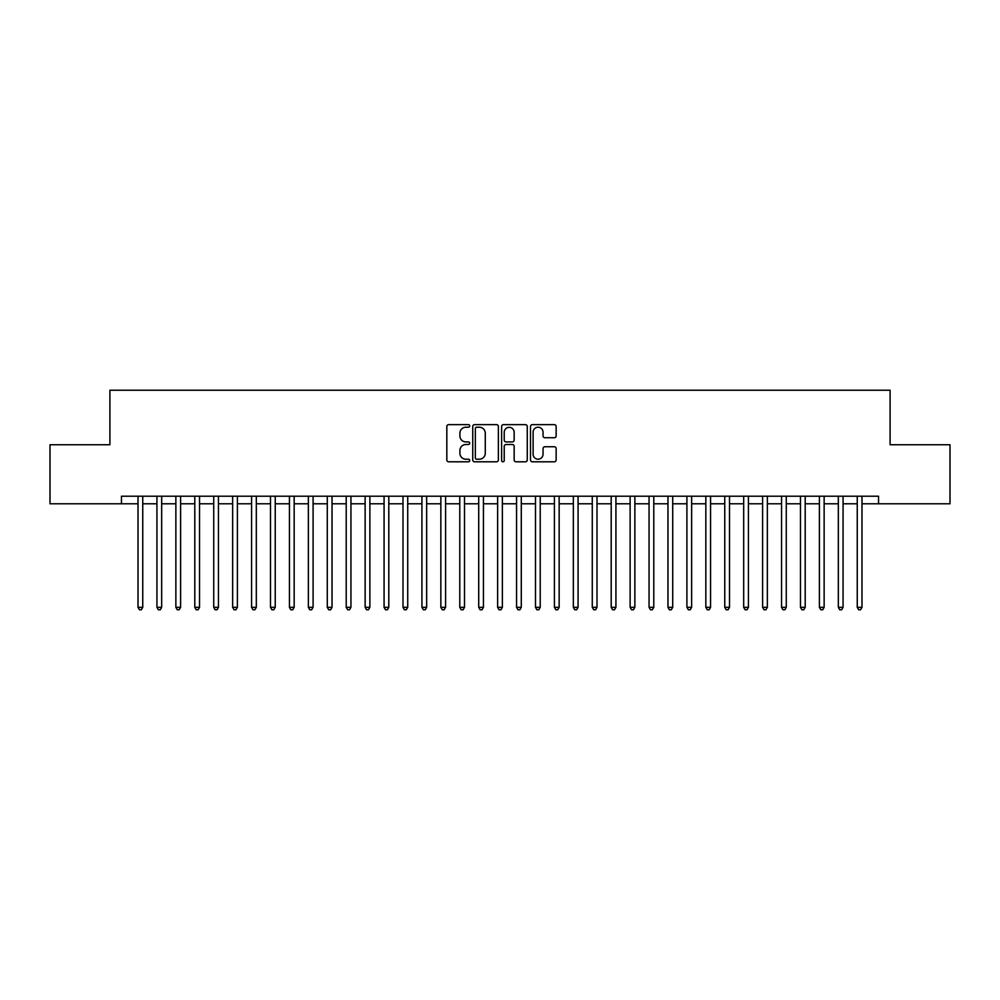 <?xml version="1.0" encoding="UTF-8"?>
<svg xmlns="http://www.w3.org/2000/svg" width="1000" height="1000" viewBox="0 0 1000 1000"><rect width="100%" height="100%" fill="white"/><g stroke="black" fill="none" stroke-linecap="round" stroke-linejoin="round"><path stroke-width="1.5" d="M469.712 425.938A1.3 1.3 0 0 0 468.413 424.637L448.675 424.637A1.863 1.863 0 0 0 446.825 426.5L446.825 459.938A1.863 1.863 0 0 0 448.675 461.8L468.413 461.8A1.3 1.3 0 0 0 469.712 460.5A1.3 1.3 0 0 0 468.413 459.2L465.863 459.2A5.95 5.95 0 0 1 459.913 453.25L459.913 450.462A5.95 5.95 0 0 1 465.863 444.513L468.413 444.513A1.3 1.3 0 0 0 469.712 443.212A1.3 1.3 0 0 0 468.413 441.912L465.863 441.912A5.95 5.95 0 0 1 459.913 435.975L459.913 433.188A5.95 5.95 0 0 1 465.863 427.238L468.413 427.238A1.3 1.3 0 0 0 469.712 425.938M554.3 437.738A1.863 1.863 0 0 0 556.15 435.875L556.15 426.5A1.863 1.863 0 0 0 554.3 424.637L532.375 424.637A1.863 1.863 0 0 0 530.513 426.5L530.513 459.938A1.863 1.863 0 0 0 532.375 461.8L554.3 461.8A1.863 1.863 0 0 0 556.15 459.938L556.15 448.6A1.863 1.863 0 0 0 554.3 446.75L544.913 446.75A1.863 1.863 0 0 0 543.05 448.6L543.05 454.225A4.975 4.975 0 0 1 538.088 459.2A4.975 4.975 0 0 1 533.112 454.225L533.112 432.212A4.975 4.975 0 0 1 538.088 427.238A4.975 4.975 0 0 1 543.05 432.212L543.05 435.875A1.863 1.863 0 0 0 544.913 437.738L554.3 437.738M861.988 503.787L878.55 503.787L878.55 496.213L121.45 496.213L121.45 503.787L138.012 503.787M878.55 503.787L950 503.787L950 444.738L890.1 444.738L890.1 390.225L109.9 390.225L109.9 444.738L50 444.738L50 503.787L121.45 503.787M498.375 426.5A1.863 1.863 0 0 0 496.512 424.637L474.6 424.637A1.863 1.863 0 0 0 472.738 426.5L472.738 459.938A1.863 1.863 0 0 0 474.6 461.8L496.512 461.8A1.863 1.863 0 0 0 498.375 459.938L498.375 426.5M503.488 424.637L525.4 424.637A1.863 1.863 0 0 1 527.263 426.5L527.263 459.938A1.863 1.863 0 0 1 525.4 461.8L516.025 461.8A1.863 1.863 0 0 1 514.163 459.938L514.163 446.375A1.863 1.863 0 0 0 512.312 444.513L506.087 444.513A1.863 1.863 0 0 0 504.225 446.375L504.225 460.5A1.3 1.3 0 0 1 502.925 461.8A1.3 1.3 0 0 1 501.625 460.5L501.625 426.5A1.863 1.863 0 0 1 503.488 424.637M142.75 503.787L156.938 503.787M161.675 503.787L175.863 503.787M180.6 503.787L194.8 503.787M199.525 503.787L213.725 503.787M218.45 503.787L232.65 503.787M237.387 503.787L251.575 503.787M256.312 503.787L270.5 503.787M275.238 503.787L289.438 503.787M294.163 503.787L308.363 503.787M313.087 503.787L327.287 503.787M332.025 503.787L346.213 503.787M350.95 503.787L365.138 503.787M369.875 503.787L384.075 503.787M388.8 503.787L403 503.787M407.725 503.787L421.925 503.787M426.65 503.787L440.85 503.787M445.588 503.787L459.775 503.787M464.513 503.787L478.713 503.787M483.438 503.787L497.638 503.787M502.362 503.787L516.562 503.787M521.287 503.787L535.487 503.787M540.225 503.787L554.412 503.787M559.15 503.787L573.35 503.787M578.075 503.787L592.275 503.787M597 503.787L611.2 503.787M615.925 503.787L630.125 503.787M634.862 503.787L649.05 503.787M653.787 503.787L667.975 503.787M672.712 503.787L686.912 503.787M691.637 503.787L705.837 503.787M710.562 503.787L724.762 503.787M729.5 503.787L743.688 503.787M748.425 503.787L762.613 503.787M767.35 503.787L781.55 503.787M786.275 503.787L800.475 503.787M805.2 503.787L819.4 503.787M824.137 503.787L838.325 503.787M843.062 503.787L857.25 503.787M476.637 427.238A1.3 1.3 0 0 0 475.337 428.537L475.337 457.9A1.3 1.3 0 0 0 476.637 459.2L479.338 459.2A5.95 5.95 0 0 0 485.275 453.25L485.275 433.188A5.95 5.95 0 0 0 479.338 427.238L476.637 427.238M514.163 432.3A4.975 4.975 0 0 0 509.2 427.337A4.975 4.975 0 0 0 504.225 432.3L504.225 440.062A1.863 1.863 0 0 0 506.087 441.912L512.312 441.912A1.863 1.863 0 0 0 514.163 440.062L514.163 432.3M142.75 496.213L142.75 607.312L138.012 607.312L138.012 496.213M142.75 607.312L141.325 609.775L139.438 609.775L138.012 607.312M161.675 496.213L161.675 607.312L156.938 607.312L156.938 496.213M161.675 607.312L160.25 609.775L158.363 609.775L156.938 607.312M180.6 496.213L180.6 607.312L175.863 607.312L175.863 496.213M180.6 607.312L179.175 609.775L177.288 609.775L175.863 607.312M199.525 496.213L199.525 607.312L194.8 607.312L194.8 496.213M199.525 607.312L198.113 609.775L196.213 609.775L194.8 607.312M218.45 496.213L218.45 607.312L213.725 607.312L213.725 496.213M218.45 607.312L217.037 609.775L215.138 609.775L213.725 607.312M237.387 496.213L237.387 607.312L232.65 607.312L232.65 496.213M237.387 607.312L235.963 609.775L234.075 609.775L232.65 607.312M256.312 496.213L256.312 607.312L251.575 607.312L251.575 496.213M256.312 607.312L254.887 609.775L253 609.775L251.575 607.312M275.238 496.213L275.238 607.312L270.5 607.312L270.5 496.213M275.238 607.312L273.812 609.775L271.925 609.775L270.5 607.312M294.163 496.213L294.163 607.312L289.438 607.312L289.438 496.213M294.163 607.312L292.75 609.775L290.85 609.775L289.438 607.312M313.087 496.213L313.087 607.312L308.363 607.312L308.363 496.213M313.087 607.312L311.675 609.775L309.775 609.775L308.363 607.312M332.025 496.213L332.025 607.312L327.287 607.312L327.287 496.213M332.025 607.312L330.6 609.775L328.713 609.775L327.287 607.312M350.95 496.213L350.95 607.312L346.213 607.312L346.213 496.213M350.95 607.312L349.525 609.775L347.638 609.775L346.213 607.312M369.875 496.213L369.875 607.312L365.138 607.312L365.138 496.213M369.875 607.312L368.45 609.775L366.562 609.775L365.138 607.312M388.8 496.213L388.8 607.312L384.075 607.312L384.075 496.213M388.8 607.312L387.388 609.775L385.487 609.775L384.075 607.312M407.725 496.213L407.725 607.312L403 607.312L403 496.213M407.725 607.312L406.312 609.775L404.412 609.775L403 607.312M426.65 496.213L426.65 607.312L421.925 607.312L421.925 496.213M426.65 607.312L425.238 609.775L423.35 609.775L421.925 607.312M445.588 496.213L445.588 607.312L440.85 607.312L440.85 496.213M445.588 607.312L444.162 609.775L442.275 609.775L440.85 607.312M464.513 496.213L464.513 607.312L459.775 607.312L459.775 496.213M464.513 607.312L463.088 609.775L461.2 609.775L459.775 607.312M483.438 496.213L483.438 607.312L478.713 607.312L478.713 496.213M483.438 607.312L482.025 609.775L480.125 609.775L478.713 607.312M502.362 496.213L502.362 607.312L497.638 607.312L497.638 496.213M502.362 607.312L500.95 609.775L499.05 609.775L497.638 607.312M521.287 496.213L521.287 607.312L516.562 607.312L516.562 496.213M521.287 607.312L519.875 609.775L517.975 609.775L516.562 607.312M540.225 496.213L540.225 607.312L535.487 607.312L535.487 496.213M540.225 607.312L538.8 609.775L536.912 609.775L535.487 607.312M559.15 496.213L559.15 607.312L554.412 607.312L554.412 496.213M559.15 607.312L557.725 609.775L555.837 609.775L554.412 607.312M578.075 496.213L578.075 607.312L573.35 607.312L573.35 496.213M578.075 607.312L576.65 609.775L574.763 609.775L573.35 607.312M597 496.213L597 607.312L592.275 607.312L592.275 496.213M597 607.312L595.588 609.775L593.688 609.775L592.275 607.312M615.925 496.213L615.925 607.312L611.2 607.312L611.2 496.213M615.925 607.312L614.513 609.775L612.612 609.775L611.2 607.312M634.862 496.213L634.862 607.312L630.125 607.312L630.125 496.213M634.862 607.312L633.438 609.775L631.55 609.775L630.125 607.312M653.787 496.213L653.787 607.312L649.05 607.312L649.05 496.213M653.787 607.312L652.362 609.775L650.475 609.775L649.05 607.312M672.712 496.213L672.712 607.312L667.975 607.312L667.975 496.213M672.712 607.312L671.287 609.775L669.4 609.775L667.975 607.312M691.637 496.213L691.637 607.312L686.912 607.312L686.912 496.213M691.637 607.312L690.225 609.775L688.325 609.775L686.912 607.312M710.562 496.213L710.562 607.312L705.837 607.312L705.837 496.213M710.562 607.312L709.15 609.775L707.25 609.775L705.837 607.312M729.5 496.213L729.5 607.312L724.762 607.312L724.762 496.213M729.5 607.312L728.075 609.775L726.188 609.775L724.762 607.312M748.425 496.213L748.425 607.312L743.688 607.312L743.688 496.213M748.425 607.312L747 609.775L745.113 609.775L743.688 607.312M767.35 496.213L767.35 607.312L762.613 607.312L762.613 496.213M767.35 607.312L765.925 609.775L764.038 609.775L762.613 607.312M786.275 496.213L786.275 607.312L781.55 607.312L781.55 496.213M786.275 607.312L784.862 609.775L782.962 609.775L781.55 607.312M805.2 496.213L805.2 607.312L800.475 607.312L800.475 496.213M805.2 607.312L803.787 609.775L801.888 609.775L800.475 607.312M824.137 496.213L824.137 607.312L819.4 607.312L819.4 496.213M824.137 607.312L822.712 609.775L820.825 609.775L819.4 607.312M843.062 496.213L843.062 607.312L838.325 607.312L838.325 496.213M843.062 607.312L841.637 609.775L839.75 609.775L838.325 607.312M861.988 496.213L861.988 607.312L857.25 607.312L857.25 496.213M861.988 607.312L860.562 609.775L858.675 609.775L857.25 607.312"/></g></svg>
